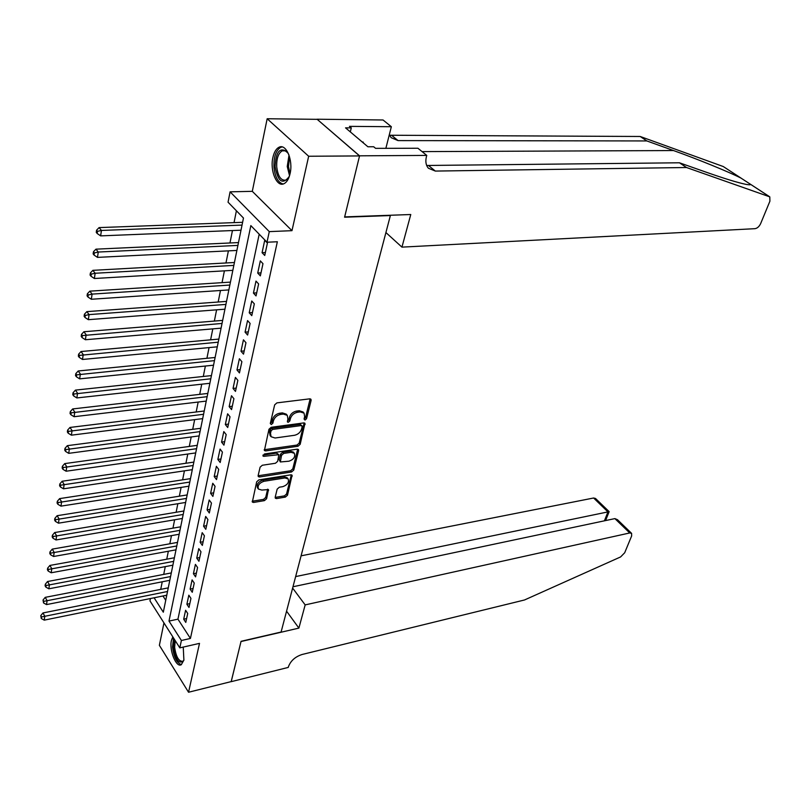 <?xml version="1.0" encoding="UTF-8"?>
<svg xmlns="http://www.w3.org/2000/svg" width="811" height="811" viewBox="0 0 811 811"><rect width="100%" height="100%" fill="white"/><g stroke="black" fill="none" stroke-linecap="round" stroke-linejoin="round"><path stroke-width="1.22" d="M305.007 420.068L306.558 418.699L311.12 400.36L310.937 399.235L309.761 398.84L276.916 402.874L274.655 404.871L270.306 423.504L271.31 424.548L272.881 423.16L273.439 420.767C274.594 417.341 276.997 415.222 280.636 414.431L283.384 414.076L287.287 415.354L287.885 418.871L287.449 422.014L288.29 422.288L289.851 420.909L290.429 418.537C291.595 415.131 293.967 413.042 297.566 412.252L300.263 411.907L304.064 413.144L304.642 416.672L304.064 419.034L305.007 420.068M304.095 418.871L305.544 417.533L310.147 398.83M270.337 423.342L271.888 421.963L272.445 419.571L273.439 420.767M287.358 421.091L288.848 419.723L289.426 417.351L290.429 418.537M172.834 636.878L171.425 640.426C169.012 650.158 176.21 668.061 181.279 664.696L183.894 660.134L183.245 647.087M290.074 173.645C293.329 160.416 286.161 143.385 279.085 147.217C276.166 148.666 274.098 152.103 272.881 157.527C269.779 170.675 276.804 187.513 283.951 183.712C286.79 182.313 288.838 178.957 290.074 173.645M275.182 497.265L275.345 498.228L276.551 498.583L285.371 497.092L287.51 495.207L292.092 475.175L290.906 474.82L258.871 479.879L256.681 481.815L252.333 502.07L253.59 502.445L264.467 500.61L266.626 498.704L268.431 489.56L261.791 490.077L258.456 489.074C257.34 485.607 259.145 483.021 263.869 481.308L284.935 477.953L288.138 478.916C289.243 482.352 287.469 484.927 282.806 486.651L279.329 487.218L277.169 489.124L275.182 497.265M259.196 234.207L177.944 619.158L190.423 638.45L181.4 640.487L179.809 647.867L149.964 600.87L150.42 598.538M359.567 155.824L344.665 216.902L410.771 214.52L401.942 247.132L754.97 228.682C757.312 228.276 759.208 226.583 760.647 223.613L769.913 201.179L769.791 196.86L686.491 167.512L435.325 171.07L428.38 168.222C425.897 165.282 425.248 161.399 426.444 156.574L426.758 155.408L359.567 155.824L317.05 119.217L359.547 155.925L344.584 217.206L390.375 215.554L281.093 632.033L241.06 641.319L231.226 681.595L188.547 692.249L199.506 643.366L179.809 647.867M359.547 155.925L308.667 156.249L267.164 118.751L252.302 191.335L230.091 191.832L269.282 231.622L267.001 242.225L250.842 225.61L168.992 621.084L181.4 640.487M252.302 191.335L291.98 230.669L308.667 156.249M291.98 230.669L269.282 231.622M190.423 638.45L277.352 241.749L267.001 242.225M297.992 446.243L300.182 444.316L304.966 423.301L303.79 422.916L271.198 427.285L268.958 429.262L264.406 450.531L265.663 450.926L297.992 446.243L296.998 445.057L299.188 443.13L304.186 422.906M298.62 450.571L293.775 470.045L291.615 471.961L259.55 476.99L258.303 476.604L258.131 475.611L260.098 467.197L262.308 465.25L275.476 463.253L277.666 461.317L278.842 454.687L263.869 456.34L262.987 456.066L264.416 453.978L297.272 449.162L298.458 449.537L298.62 450.571L297.627 449.385L292.791 468.849L293.775 470.045M163.954 622.909L159.372 645.323L188.547 692.249M317.03 119.329L267.164 118.751M264.741 255.475L267.407 243.077L264.721 240.309L262.075 252.697L264.741 255.475M260.351 275.872L262.977 263.676L260.321 260.878L257.716 273.054L260.351 275.872M256.033 295.924L258.618 283.931L255.992 281.103L253.437 293.085L256.033 295.924M251.785 315.651L254.33 303.851L251.745 301.003L249.22 312.782L251.785 315.651M247.608 335.055L250.112 323.447L247.558 320.568L245.074 332.155L247.608 335.055M243.503 354.143L245.966 342.729L243.442 339.819L240.999 351.224L243.503 354.143M239.458 372.928L241.881 361.696L239.387 358.756L236.984 369.978L239.458 372.928M235.484 391.409L237.866 380.359L235.403 377.399L233.041 388.439L235.484 391.409M231.571 409.606L233.913 398.728L231.48 395.738L229.158 406.605L231.571 409.606M227.719 427.519L230.02 416.803L227.617 413.803L225.326 424.498L227.719 427.519M223.927 445.148L226.188 434.595L223.816 431.574L221.565 442.107L223.927 445.148M220.186 462.503L222.417 452.122L220.075 449.071L217.855 459.442L220.186 462.503M216.507 479.595L218.706 469.366L216.385 466.305L214.205 476.513L216.507 479.595M212.887 496.423L215.057 486.357L212.756 483.275L210.607 493.331L212.887 496.423M209.319 512.998L211.458 503.084L209.187 499.981L207.069 509.896L209.319 512.998M205.801 529.33L207.91 519.567L205.67 516.445L203.581 526.207L205.801 529.33M202.344 545.418L204.413 535.797L202.192 532.665L200.145 542.275L202.344 545.418M198.928 561.273L200.976 551.784L198.776 548.641L196.759 558.11L198.928 561.273M195.573 576.885L197.58 567.548L195.41 564.385L193.413 573.722L195.573 576.885M192.258 592.283L194.245 583.068L192.095 579.895L190.129 589.1L192.258 592.283M188.993 607.449L190.95 598.376L188.831 595.183L186.885 604.256L188.993 607.449M185.607 610.257L183.691 619.198L185.78 622.402L187.706 613.451L185.607 610.257M236.406 210.779L234.044 222.63M232.453 230.547L229.969 242.965M228.398 250.863L225.975 262.977M224.404 270.844L222.042 282.654M220.47 290.5L218.169 302.016M216.608 309.832L214.357 321.075M212.806 328.871L210.607 339.829M209.056 347.595L206.917 358.29M205.376 366.035L203.287 376.466M201.746 384.181L199.709 394.359M198.168 402.053L196.181 411.978M194.65 419.642L192.714 429.333M191.193 436.967L189.298 446.425M187.777 454.028L185.932 463.253M184.421 470.836L182.617 479.838M181.106 487.401L179.353 496.18M177.842 503.712L176.129 512.278M174.629 519.78L172.966 528.143M171.466 535.625L169.834 543.786M168.343 551.237L166.752 559.195M165.272 566.625L163.721 574.391M162.241 581.791L160.72 589.374M162.96 595.984L165.738 600.292M154.1 597.788L163.315 612.204L243.472 218.037L228.053 202.192L230.091 191.832M177.944 619.158L168.992 621.084M262.075 252.697L265.369 252.525M257.716 273.054L261 272.851M253.437 293.085L256.692 292.852M249.22 312.782L252.464 312.519M245.074 332.155L248.298 331.871M240.999 351.224L244.202 350.91M236.984 369.978L240.168 369.644M233.041 388.439L236.204 388.084M229.158 406.605L232.301 406.23M225.326 424.498L228.449 424.092M221.565 442.107L224.667 441.681M217.855 459.442L220.947 458.996M214.205 476.513L217.277 476.047M210.607 493.331L213.658 492.845M207.069 509.896L210.1 509.379M203.581 526.207L206.592 525.68M200.145 542.275L203.135 541.728M196.759 558.11L199.729 557.552M193.413 573.722L196.384 573.134M190.129 589.1L193.069 588.502M186.885 604.256L189.815 603.637M183.691 619.198L186.601 618.57M303.922 412.981L303.04 411.968L299.249 410.731L300.263 411.907M289.426 417.351C290.581 413.955 292.964 411.856 296.552 411.076L299.249 410.731M287.165 415.222L286.283 414.168L282.38 412.89L283.384 414.076M272.445 419.571C273.591 416.144 275.993 414.036 279.633 413.235L282.38 412.89M264.193 449.73L296.998 445.057M302.189 426.596L301.236 425.572L272.648 429.435L271.087 430.813L270.499 433.317L271.087 436.724L275.051 438.001L294.525 435.284C298.063 434.473 300.415 432.395 301.57 429.06L302.189 426.596M302.057 425.836L300.222 424.386L301.236 425.572M271.087 436.724L270.093 435.517L269.505 432.111L270.093 429.617L271.655 428.238L300.222 424.386M258.101 475.773L290.632 470.765L292.791 468.849M278.842 454.687L276.642 453.106L262.936 455.113M288.969 461.206C293.714 459.492 295.508 456.857 294.342 453.308L291.159 452.315L283.718 453.41L281.529 455.346L280.342 461.956L288.969 461.206M294.342 453.308L293.359 452.112L290.176 451.119L291.159 452.315M280.342 461.956L279.197 459.736L280.545 454.15L282.735 452.214L290.176 451.119M288.138 478.916L287.165 477.709L283.972 476.756L284.935 477.953M258.456 489.074L257.503 487.847C256.388 484.38 258.192 481.795 262.916 480.092L283.972 476.756M252.15 501.228L263.514 499.383L265.673 497.478L267.66 489.175M275.162 497.386L284.418 495.886L286.547 494L291.311 474.8M242.601 222.315L99.094 227.597L101.436 230.446L100.635 235.879L240.999 230.202M242.043 225.093L101.436 230.446L97.502 231.338L96.57 230.192L96.256 232.372L97.188 233.517L97.502 231.338M100.635 235.879L97.188 233.517M96.57 230.192L99.094 227.597M289.334 176.352C282.775 185.131 278.031 181.928 275.101 166.742C275.811 151.85 279.795 146.862 287.074 151.789L288.767 154.485M287.895 152.914L285.066 150.734L282.198 150.856C278.335 153.238 276.5 158.5 276.703 166.64C277.93 176.514 281.062 180.995 286.08 180.062L288.544 177.933M282.208 146.933L280.748 147.328C275.953 150.299 273.682 156.827 273.946 166.924C274.99 177.011 278.072 182.698 283.191 183.985M363.531 143.081L363.115 142.026L362.284 142.026M183.844 660.357C179.312 664.777 175.805 660.428 173.351 647.3L174.335 639.25M175.227 640.649L174.629 647.29C176.048 656.88 178.775 661.543 182.799 661.289L183.864 660.276M173.524 637.973L172.52 646.914C173.889 657.315 176.879 663.195 181.482 664.574M686.491 167.512L679.446 162.788L706.036 172.145C724.487 178.613 737.797 182.688 745.968 184.361C748.989 184.918 750.55 184.928 750.651 184.391L741.072 178.146C729.13 172.033 698.332 159.412 673.515 150.552L646.843 140.942L398.059 140.597L391.155 137.688L389.321 134.707M646.843 140.942L640.183 136.481L389.554 135.244M426.687 165.474L679.446 162.788M741.072 178.146L723.28 166.539L640.183 136.481M426.758 155.408L417.929 148.251L375.594 148.352L373.689 146.761L367.89 146.771L345.537 127.854L351.285 127.895L349.46 126.364L391.348 126.719L383.045 119.987L317.05 119.217M401.942 247.132L385.914 232.554M385.864 148.332L391.348 126.719M723.28 166.539L741.193 178.207M350.322 131.909L351.285 127.895M292.629 588.076L305.169 604.894L629.731 532.959L614.89 518.604L292.974 586.758M231.176 681.615L241.009 641.531L298.894 628.099L305.169 604.894M629.731 532.959L631.607 533.364L631.647 535.929L624.693 552.757L620.608 556.934L524.504 599.978L302.108 654.487C295.234 656.717 290.683 660.783 288.452 666.683L288.25 667.423L231.216 681.666M286.567 611.19L298.894 628.099M295.64 576.58L607.956 511.903L593.601 498.005L595.497 498.451L609.152 511.65L607.956 511.903L604.408 520.824M301.094 555.829L593.601 498.005M631.455 533.212L617.495 519.719L614.89 518.604M238.485 242.58L95.962 249.159L98.263 252.039L97.482 257.381L236.883 250.437M237.907 245.409L98.263 252.039L94.37 252.92L93.447 251.765L93.143 253.894L94.056 255.059L94.37 252.92M97.482 257.381L94.056 255.059M93.447 251.765L95.962 249.159M234.43 262.511L92.87 270.337L95.151 273.256L94.38 278.508L232.838 270.347M233.842 265.4L95.151 273.256L91.288 274.118L90.386 272.952L90.082 275.051L90.984 276.227L91.288 274.118M94.38 278.508L90.984 276.227M90.386 272.952L92.87 270.337M230.446 282.116L89.839 291.159L92.089 294.109L91.339 299.269L228.854 289.922M229.848 285.056L92.089 294.109L88.267 294.961L87.365 293.785L87.071 295.843L87.963 297.029L88.267 294.961M91.339 299.269L87.963 297.029M87.365 293.785L89.839 291.159M226.522 301.408L86.858 311.627L89.078 314.607L88.338 319.676L224.931 309.194M225.904 304.409L89.078 314.607L85.287 315.449L84.405 314.252L84.111 316.28L84.993 317.476L85.287 315.449M88.338 319.676L84.993 317.476M84.405 314.252L86.858 311.627M222.66 320.396L83.928 331.74L86.128 334.75L85.398 339.738L221.079 328.161M222.042 323.447L82.367 335.582L81.485 334.375L81.201 336.372L82.073 337.579L82.367 335.582M85.398 339.738L82.073 337.579M81.485 334.375L83.928 331.74M218.858 339.089L81.049 351.528L83.219 354.559L82.499 359.466L217.287 346.824M218.23 342.191L79.488 355.38L78.626 354.164L78.343 356.13L79.204 357.347L79.488 355.38M82.499 359.466L79.204 357.347M78.626 354.164L81.049 351.528M215.118 357.489L78.221 370.982L80.36 374.043L79.65 378.859L213.546 365.203M214.479 360.631L76.66 374.854L75.808 373.628L75.524 375.554L76.386 376.78L76.66 374.854M79.65 378.859L76.386 376.78M75.808 373.628L78.221 370.982M211.428 375.594L75.433 390.111L77.552 393.203L76.852 397.937L209.867 383.289M210.779 378.788L73.882 394.004L73.041 392.767L72.767 394.663L73.608 395.9L73.882 394.004M76.852 397.937L73.608 395.9M73.041 392.767L75.433 390.111M207.809 393.436L72.686 408.937L74.784 412.049L74.095 416.712L206.247 401.09M207.15 396.67L71.145 412.84L70.314 411.593L70.04 413.458L70.871 414.705L71.145 412.84M74.095 416.712L70.871 414.705M70.314 411.593L72.686 408.937M204.23 410.995L69.989 427.448L72.057 430.59L71.388 435.172L202.679 418.628M203.571 414.269L68.459 431.371L67.627 430.114L67.364 431.949L68.185 433.206L68.459 431.371M71.388 435.172L68.185 433.206M67.627 430.114L69.989 427.448M200.712 428.289L67.343 445.665L69.381 448.828L68.722 453.339L199.171 435.902M200.043 431.604L65.813 449.598L64.992 448.331L64.728 450.135L65.549 451.403L65.813 449.598M68.722 453.339L65.549 451.403M64.992 448.331L67.343 445.665M197.255 445.33L64.728 463.598L66.755 466.771L66.096 471.221L195.715 452.913M196.566 448.686L63.207 467.541L62.396 466.264L62.143 468.038L62.944 469.316L63.207 467.541M66.096 471.221L62.944 469.316M62.396 466.264L64.728 463.598M193.839 462.108L62.163 481.247L64.16 484.441L63.522 488.81L192.298 469.67M193.15 465.504L60.643 485.191L59.842 483.914L59.588 485.657L60.389 486.945L60.643 485.191M63.522 488.81L60.389 486.945M59.842 483.914L62.163 481.247M190.473 478.642L59.629 498.613L61.606 501.827L60.977 506.135L188.943 486.174M189.784 482.069L58.118 502.567L57.328 501.279L57.074 503.002L57.865 504.29L58.118 502.567M60.977 506.135L57.865 504.29M57.328 501.279L59.629 498.613M187.169 494.933L57.135 515.705L59.091 518.939L58.473 523.176L185.638 502.445M186.459 498.4L55.635 519.679L54.854 518.381L54.611 520.074L55.391 521.372L55.635 519.679M58.473 523.176L55.391 521.372M54.854 518.381L57.135 515.705M183.904 510.981L54.692 532.543L56.618 535.797L56.01 539.964L182.384 518.462M183.185 514.478L53.191 536.517L52.411 535.219L52.178 536.882L52.948 538.19L53.191 536.517M56.01 539.964L52.948 538.19M52.411 535.219L54.692 532.543M180.681 526.805L52.269 549.118L54.185 552.382L53.587 556.488L179.17 534.256M179.961 530.333L50.779 553.102L50.018 551.794L49.775 553.437L50.535 554.744L50.779 553.102M53.587 556.488L50.535 554.744M50.018 551.794L52.269 549.118M177.508 542.397L49.897 565.439L51.792 568.724L51.194 572.769L175.997 549.828M176.788 545.955L48.407 569.434L47.656 568.116L47.413 569.738L48.173 571.045L48.407 569.434M51.194 572.769L48.173 571.045M47.656 568.116L49.897 565.439M174.385 557.765L47.555 581.517L49.43 584.812L48.842 588.796L172.885 565.176M173.655 561.354L46.075 585.512L45.325 584.194L45.092 585.785L45.842 587.113L46.075 585.512M48.842 588.796L45.842 587.113M45.325 584.194L47.555 581.517M171.303 572.921L45.244 597.352L47.099 600.667L46.531 604.59L169.803 580.301M170.574 576.54L43.774 601.356L43.034 600.028L43.541 602.928L43.774 601.356M46.531 604.59L43.541 602.928M43.034 600.028L45.244 597.352M168.272 587.853L42.973 612.954L44.808 616.279L44.24 620.141L166.772 595.213M167.522 591.503L41.503 616.958L40.773 615.63L41.28 618.509L41.503 616.958M44.24 620.141L41.28 618.509M40.773 615.63L42.973 612.954M305.544 417.533L306.558 418.699M271.888 421.963L272.881 423.16M288.848 419.723L289.851 420.909M296.552 411.076L297.566 412.252M279.633 413.235L280.636 414.431M310.096 399.194L311.12 400.36M264.68 449.72L265.663 450.926M304.135 423.21L305.139 424.386M299.188 443.13L300.182 444.316M271.655 428.238L272.648 429.435M270.093 429.617L271.087 430.813M269.505 432.111L270.499 433.317M290.632 470.765L291.615 471.961M258.597 475.763L259.55 476.99M276.642 453.106L277.626 454.312M262.926 455.164L263.869 456.34M282.735 452.214L283.718 453.41M280.545 454.15L281.529 455.346M279.197 459.736L280.17 460.942M262.916 480.092L263.869 481.308M267.63 489.307L268.583 490.523M265.673 497.478L266.626 498.704M263.514 499.383L264.467 500.61M252.647 501.208L253.59 502.445M291.271 474.972L292.244 476.169M286.547 494L287.51 495.207M284.418 495.886L285.371 497.092M275.598 497.366L276.551 498.583M289.547 175.703L287.236 166.519L289.01 155.134M289.598 156.989L288.473 166.478L290.034 173.848M673.515 150.552L422.065 151.606M398.059 140.597L391.835 135.508M428.674 165.637L435.325 171.07M769.112 196.434L750.651 184.391M287.804 152.803L287.074 151.789M285.34 150.836L282.198 150.856M769.183 196.455L750.651 184.371M605.584 520.571L609.142 511.65"/></g></svg>

